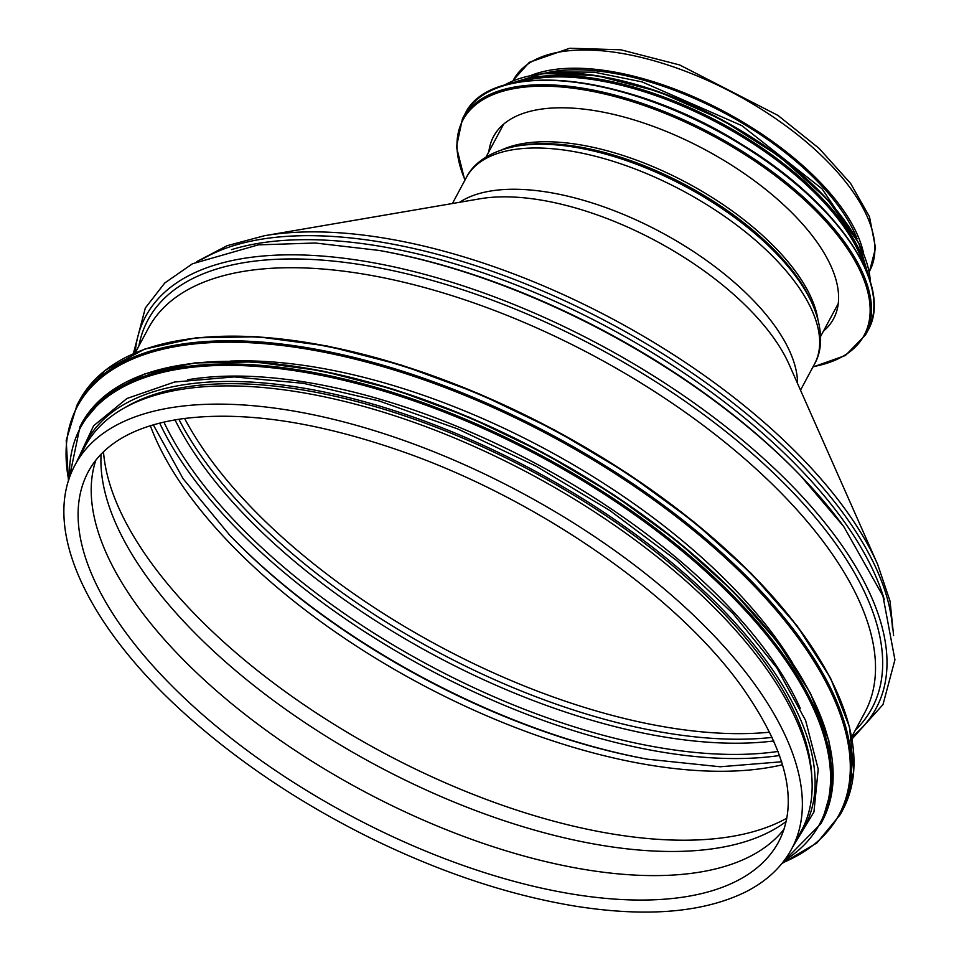 <?xml version="1.0" encoding="UTF-8"?>
<svg xmlns="http://www.w3.org/2000/svg" width="959" height="959" viewBox="0 0 959 959"><rect width="100%" height="100%" fill="white"/><g stroke="black" fill="none" stroke-linecap="round" stroke-linejoin="round"><path stroke-width="1.44" d="M103.488 451.809A403.931 184.919 -151.8 0 0 151.93 563.808A403.931 184.919 -151.8 0 0 786.788 818.195M791.738 848.787L801.52 830.566A406.484 186.094 -151.8 0 0 763.04 664.048A406.484 186.094 -151.8 0 0 391.584 414.767A406.484 186.094 -151.8 0 0 85.039 446.391L75.27 464.612C40.17 528.529 88.204 628.732 189.81 718.183C242.963 765.03 304.171 805.476 373.471 839.509C443.106 873.277 510.476 895.502 575.568 906.195C646.426 917.367 703.031 912.656 745.395 892.062C766.373 881.477 781.825 867.056 791.738 848.787A406.484 186.094 -151.8 0 0 753.259 682.281A406.484 186.094 -151.8 0 0 381.802 432.988A406.484 186.094 -151.8 0 0 75.27 464.612M784.042 829.199A391.656 179.309 28.2 0 1 779.739 834.282A391.656 179.309 28.2 0 1 476.06 840.923A391.656 179.309 28.2 0 1 138.528 607.598A391.656 179.309 28.2 0 1 93.994 466.577A391.656 179.309 28.2 0 1 95.84 460.188M863.568 253.272A202.097 92.52 -151.8 0 0 840.695 206.497A202.097 92.52 -151.8 0 0 531.538 75.234M857.01 238.623A199.532 91.345 -151.8 0 0 838.681 206.341A199.532 91.345 -151.8 0 0 547.361 72.596M101.091 454.194A397.29 181.874 -151.8 0 0 148.909 579.62A397.29 181.874 -151.8 0 0 474.477 810.127A397.29 181.874 -151.8 0 0 786.128 821.515M792.23 662.489A403.931 184.919 -151.8 0 0 230.172 361.111M800.297 708.401A403.931 184.919 -151.8 0 0 187.484 379.8M811.782 776.562A403.931 184.919 -151.8 0 0 532.701 471.696A403.931 184.919 -151.8 0 0 124.334 407.959M488.862 151.762A192.891 88.312 28.2 0 1 493.573 136.49A192.891 88.312 28.2 0 1 705.297 149.808A192.891 88.312 28.2 0 1 833.563 318.784A192.891 88.312 28.2 0 1 823.445 331.167M150.359 425.748A403.931 184.919 -151.8 0 0 419.263 683.264A403.931 184.919 -151.8 0 0 782.556 764.743M88.336 471.624A391.656 179.309 -151.8 0 0 348.776 814.718A391.656 179.309 -151.8 0 0 778.672 841.786C799.183 802.311 786.776 750.453 741.451 686.188C675.508 594.316 536.944 498.344 401.665 451.293C316.122 421.528 242.771 410.728 181.599 418.855C151.93 423.207 128.482 431.982 111.256 445.168C101.354 452.756 93.706 461.579 88.336 471.624M153.32 424.861L183.169 478.805L229.692 535.158A409.409 187.437 -151.8 0 0 647.529 759.204L720.221 766.768L781.669 761.77M228.925 534.355A413.101 189.127 -151.8 0 0 648.62 759.396M159.697 423.123A413.101 189.127 -151.8 0 0 779.583 755.5M163.917 422.104A409.409 187.437 -151.8 0 0 778.085 751.424M175.017 419.886A403.931 184.919 -151.8 0 0 773.793 740.947M178.865 419.263A403.931 184.919 -151.8 0 0 772.187 737.387M184.584 418.448A401.725 183.912 -151.8 0 0 769.705 732.185M850.465 188.276A202.097 92.52 -151.8 0 0 665.786 64.337A202.097 92.52 -151.8 0 0 513.389 80.053L529.32 62.335L569.718 48.25L620.893 49.808L679.643 64.948L777.989 115.44L819.154 148.441L850.621 183.433L869.489 216.77L875.543 247.973L869.597 271.061A202.097 92.52 -151.8 0 0 850.465 188.276M851.688 736.98L864.886 712.381A406.484 186.094 -151.8 0 0 826.406 545.863A406.484 186.094 -151.8 0 0 454.95 296.583A406.484 186.094 -151.8 0 0 148.405 328.206L135.207 352.816M855.344 730.171A410.776 188.06 -151.8 0 0 833.047 540.037A410.776 188.06 -151.8 0 0 431.142 280.148A410.776 188.06 -151.8 0 0 138.863 345.995M851.7 737.051A414.468 189.75 -151.8 0 0 836.931 538.443A414.468 189.75 -151.8 0 0 421.984 273.651A414.468 189.75 -151.8 0 0 135.147 352.84M843.476 526.251A414.468 189.75 -151.8 0 0 802.036 477.234L802.036 477.234A414.468 189.75 -151.8 0 0 379.045 250.431L315.211 243.011L258.259 244.869L192.423 263.785L164.792 282.965L145.348 307.947L133.373 353.619M852.048 738.957L882.987 704.589L894.927 659.804L882.927 595.959L843.764 526.599L800.489 475.616A410.776 188.06 -151.8 0 0 381.25 250.826L379.045 250.431M884.342 599.723A406.484 186.094 -151.8 0 0 841.439 517.824A406.484 186.094 -151.8 0 0 231.479 249.652M892.517 628.96A406.484 186.094 -151.8 0 0 843.596 513.82A406.484 186.094 -151.8 0 0 522.343 282.581A406.484 186.094 -151.8 0 0 202.601 259.026M264.456 235.722L480.087 198.777A203.368 93.107 -151.8 0 1 772.295 336.01A203.368 93.107 -151.8 0 1 789.137 364.492L877.701 564.539A403.547 184.751 -151.8 0 0 844.292 508.018A403.547 184.751 -151.8 0 0 264.456 235.722L227.175 245.672L196.547 261.747M797.564 383.54A197.494 90.41 -151.8 0 0 773.709 324.394A197.494 90.41 -151.8 0 0 614.779 210.932A197.494 90.41 -151.8 0 0 459.565 202.301M812.633 304.59A194.557 89.067 -151.8 0 0 796.521 277.343A194.557 89.067 -151.8 0 0 516.985 146.068L520.497 145.456A191.297 87.569 -151.8 0 1 795.347 274.538A191.297 87.569 -151.8 0 1 811.182 301.33L812.633 304.59C824.548 332.365 821.324 352.397 814.515 364.036A197.494 90.41 -151.8 0 0 795.826 283.145A197.494 90.41 -151.8 0 0 615.354 162.023A197.494 90.41 -151.8 0 0 466.422 177.391L452.408 203.524M817.859 319.131A189.822 86.897 -151.8 0 0 795.706 271.637A189.822 86.897 -151.8 0 0 501.977 149.76M836.188 690.372A432.053 197.794 -151.8 0 0 182.606 339.93M79.333 400.778L105.118 370.39L144.557 349.148L196.104 337.808L257.779 336.765L327.247 346.019L401.845 365.235L478.721 393.658L554.937 430.195L627.558 473.446L693.777 521.768L751.077 573.278L797.229 626.011L830.482 677.965L849.566 727.174L853.702 771.791L842.673 810.067A433.072 198.261 -151.8 0 0 554.686 430.687A433.072 198.261 -151.8 0 0 79.333 400.778L76.948 405.225L66.219 440.349L68.437 480.974M842.673 810.067L840.288 814.527A433.072 198.261 -151.8 0 0 552.3 435.134A433.072 198.261 -151.8 0 0 76.948 405.225M782.424 862.872A432.101 197.818 -151.8 0 0 551.665 436.333A432.101 197.818 -151.8 0 0 68.688 480.171M815.881 705.081A419.275 191.944 -151.8 0 0 181.611 364.983M81.359 424.034L106.389 394.557L144.677 373.938L194.701 362.934L254.555 361.903L321.96 370.893L394.365 389.534L468.975 417.117L542.938 452.576L613.412 494.556L677.677 541.439L733.275 591.439L778.073 642.614L810.343 693.033L828.864 740.792L832.88 784.09L822.163 821.264A420.294 192.411 -151.8 0 0 542.686 453.08A420.294 192.411 -151.8 0 0 81.359 424.034L80.029 426.515L69.084 478.961M822.163 821.264L820.844 823.733A420.294 192.411 -151.8 0 0 541.356 455.549A420.294 192.411 -151.8 0 0 80.029 426.515M784.018 860.834A419.371 191.992 -151.8 0 0 540.732 456.724A419.371 191.992 -151.8 0 0 69.516 477.714M797.313 838.394A407.515 186.561 -151.8 0 0 533.48 470.246A407.515 186.561 -151.8 0 0 80.832 454.218M465.019 180.004A227.655 104.219 28.2 0 1 712.813 135.782A227.655 104.219 28.2 0 1 813.112 366.65M464.827 180.352L456.436 146.871L462.454 118.772A228.686 104.687 28.2 0 1 713.472 134.572A228.686 104.687 28.2 0 1 865.533 334.895L845.466 355.465L812.932 367.009M462.454 118.772L464.839 114.325A228.686 104.687 28.2 0 1 715.858 130.124A228.686 104.687 28.2 0 1 867.919 330.447L865.533 334.895M515.235 82.918A227.715 104.243 28.2 0 1 716.073 129.717A227.715 104.243 28.2 0 1 866.193 271.097M521.372 81.587A214.876 98.369 28.2 0 1 719.286 123.711A214.876 98.369 28.2 0 1 863.903 265.247M511.854 83.337A215.895 98.837 28.2 0 1 719.945 122.5A215.895 98.837 28.2 0 1 867.715 274.154M503.835 85.459A215.895 98.837 28.2 0 1 721.264 120.031A215.895 98.837 28.2 0 1 870.388 281.994M528.936 76.061A214.972 98.417 28.2 0 1 721.492 119.599A214.972 98.417 28.2 0 1 864.323 255.897M513.389 80.053L513.017 80.736M869.597 271.061L869.238 271.733M877.701 564.539L890.036 601.089L893.596 635.505M814.515 364.036L800.501 390.169M516.985 146.068C487.256 151.51 472.343 165.284 466.422 177.391M503.691 124.107L486.009 157.072M838.274 303.512L820.592 336.477M781.897 863.532L816.972 842.889L840.288 814.527M783.215 861.877L820.844 823.733M792.805 846.809L813.939 812.009L818.219 769.142L805.596 720.389L776.814 667.848L733.203 613.784L676.73 560.559L609.912 510.548L535.757 465.99L457.611 428.889L378.985 400.91L303.404 383.324L234.236 376.911L174.55 382.018L126.948 398.488L93.61 425.772L76.324 462.646M464.839 114.325C490.696 57.96 630.65 73.819 741.906 144.473C836.668 201.702 894.268 285.806 867.919 330.447M503.379 85.591L543.034 73.507L596.462 75.557L658.126 91.465L721.54 119.539L780.003 156.82L827.377 199.364L858.653 242.735L870.52 282.449M541.619 73.663L552.516 71.877L594.22 72.189L642.122 81.911L741.882 125.665L822.079 188.851L859.3 244.006"/></g></svg>
